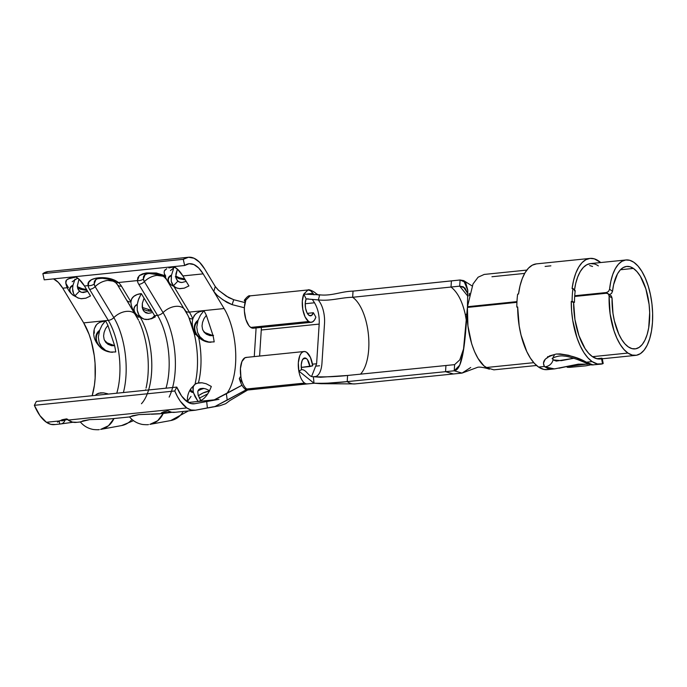 <?xml version="1.0" encoding="UTF-8"?>
<svg xmlns="http://www.w3.org/2000/svg" width="687" height="687" viewBox="0 0 687 687"><rect width="100%" height="100%" fill="white"/><g stroke="black" fill="none" stroke-linecap="round" stroke-linejoin="round"><path stroke-width="1.03" d="M609.343 294.629L611.464 293.529L612.521 291.314A41.443 18.463 -95.8 0 1 626.664 266.436A41.443 18.463 -95.8 0 1 633.414 268.419L620.464 269.742L633.414 268.419A41.443 18.463 -95.8 0 1 649.696 313.203A41.443 18.463 -95.8 0 1 635.08 348.893A41.443 18.463 -95.8 0 1 628.339 346.909A41.443 18.463 -95.8 0 1 612.057 298.072L611.301 295.942L608.004 293.65L606.372 293.255L574.676 296.458L606.372 293.255L608.373 293.95L609.12 296.071L608.373 293.95M627.935 353.058A47.944 21.357 -95.8 0 1 609.12 296.071L610.116 313.856L613.998 330.782L616.866 338.167L620.224 344.479L623.959 349.503L627.935 353.058L592.469 356.682L627.935 353.058L632.212 355.076L636.428 355.265L640.43 353.625L644.071 350.224L647.206 345.183L649.704 338.7L651.482 331.022L652.47 322.452L652.633 313.306L651.954 303.955L650.46 294.732L648.219 286.015L645.316 278.132L641.856 271.374L637.965 266.024L633.809 262.262A47.944 21.357 -95.8 0 1 652.65 314.079A47.944 21.357 -95.8 0 1 635.741 355.359A47.944 21.357 -95.8 0 1 627.935 353.058M304.006 351.521A16.256 7.239 -95.8 0 1 306.651 352.294L304.719 351.521L302.855 351.856L301.181 353.255L299.815 355.651L298.33 362.676L298.819 371.04A16.256 7.239 -95.8 0 1 304.006 351.521L246.101 357.429A16.256 7.239 84.2 0 0 240.914 376.948A16.256 7.239 84.2 0 0 246.753 388.988L304.659 383.08A16.256 7.239 -95.8 0 1 298.819 371.04L301.55 369.7C306.393 369.202 308.532 377.232 313.375 376.734L314.002 383.209C325.106 383.492 336.175 382.96 347.193 381.62A47.781 21.288 84.2 0 0 350.061 383.166A47.781 21.288 -95.8 0 1 347.193 381.62L347.588 375.463L454.622 364.634L459.792 359.851L463.819 348.163L459.792 359.851L454.622 364.634L454.227 370.791L459.723 365.158L463.313 351.366L467.409 307.433L516.933 302.34L467.409 307.433C465.623 331.649 474.442 360.057 486.078 367.536L533.782 362.676L486.078 367.536L493.867 369.838L536.556 365.484M491.944 276.741L524.67 273.4M252.438 389.538L307.226 383.861A16.256 7.239 -95.8 0 1 304.659 383.08L246.753 388.988A16.256 7.239 84.2 0 0 249.321 389.769L310.335 383.621L249.321 389.769A16.256 7.239 -95.8 0 1 246.753 388.988A16.256 7.239 -95.8 0 1 240.914 376.948L239.299 378.494L242.58 382.942M306.256 358.451A9.755 4.345 -95.8 0 1 309.889 366.54L301.275 367.416L312.714 365.776L310.438 357.42L306.651 352.294A16.256 7.239 -95.8 0 1 312.714 365.776L309.889 366.54L307.458 359.67L306.256 358.451L303.207 358.76L306.256 358.451A9.755 4.345 -95.8 0 0 304.667 357.987A9.755 4.345 -95.8 0 0 301.55 369.7L301.258 364.677L302.151 360.469L303.972 358.185L306.256 358.451M308.197 298.836L306.067 299.051L308.197 298.836M250.085 295.908L245.886 300.004A16.256 7.239 84.2 0 0 250.738 327.424L308.643 321.516L310.739 322.306L312.74 321.791L314.5 320.022L315.865 317.136L313.375 312.731L311.494 315.531L309.038 315.359A9.755 4.345 -95.8 0 1 306.127 298.905L303.791 294.088L308.016 289.957M308.643 321.516A16.256 7.239 -95.8 0 1 303.791 294.088L302.314 301.112L302.795 309.485L305.114 316.947L308.643 321.516L250.738 327.424A16.256 7.239 84.2 0 0 253.383 328.206L311.288 322.297A16.256 7.239 -95.8 0 1 308.643 321.516M318.467 295.075L315.771 293.358C315.135 292.25 308.995 288.909 307.991 289.957L303.791 294.088L319.721 294.835L303.791 294.088L306.127 298.905L318.347 299.927L306.127 298.905L305.243 303.122L305.535 308.137L306.926 312.619L309.038 315.359A9.755 4.345 -95.8 0 0 310.627 315.831L310.593 315.831A9.755 4.345 -95.8 0 0 313.375 312.731L307.312 313.349L313.375 312.731L315.865 317.136A16.256 7.239 -95.8 0 1 311.288 322.297M105.36 320.803L102.037 325.209L99.624 330.335L98.335 337.171L99.126 342.358L100.139 344.711L101.513 346.806L105.205 350.035A12.194 9.781 36.1 0 1 99.168 331.752A12.194 9.781 -143.9 0 0 105.205 350.035L101.513 346.806L99.126 342.358L98.335 337.171L99.624 330.335A12.95 10.382 -143.9 0 0 96.438 341.164A12.95 10.382 -143.9 0 0 106.339 350.671L110.367 352.062L115.76 351.95L110.367 352.062L106.339 350.671A12.95 10.382 36.1 0 1 96.438 341.164A12.95 10.382 36.1 0 1 99.624 330.335L102.037 325.209L105.472 320.795A52.006 23.169 -95.8 0 1 107.919 325.346L105.54 328.678L104.081 332.482L103.591 336.003L104.123 339.378L105.643 342.238L107.971 344.281L111.423 345.647L114.609 345.613L107.919 325.346L114.617 345.613A52.006 23.169 -95.8 0 1 115.76 351.95A52.006 23.169 84.2 0 0 114.609 345.613L113.973 345.716A12.486 5.384 86.2 0 0 114.394 345.595L105.729 342.332L110.16 344.994L114.394 345.595A12.486 5.384 -93.8 0 1 113.973 345.716L111.423 345.647L107.971 344.281L105.643 342.238L104.123 339.378L103.591 336.003L104.081 332.482L105.54 328.678L107.919 325.346A52.006 23.169 84.2 0 0 105.472 320.795L99.752 322.315L97.537 323.714L95.837 325.535L94.497 328.472M206.581 334.028L210.265 335.393L212.833 335.548A12.486 5.384 -93.8 0 1 212.412 335.668L209.861 335.6L206.409 334.234L204.082 332.19L202.562 329.331L202.03 325.964L202.51 322.435L203.979 318.631L206.358 315.299A52.006 23.169 84.2 0 0 203.902 310.747L199.204 311.829M204.159 332.285L212.833 335.548A12.486 5.384 86.2 0 1 212.412 335.668L209.861 335.6L206.409 334.234L204.082 332.19L202.562 329.331L202.03 325.964L202.51 322.435L203.979 318.631L206.358 315.299L213.039 335.565L206.349 315.299A52.006 23.169 -95.8 0 0 203.902 310.747L200.475 315.161L198.054 320.288L196.765 327.124L197.555 332.31L198.569 334.672L199.951 336.759L203.635 339.988A12.194 9.781 36.1 0 1 197.607 321.714A12.194 9.781 -143.9 0 0 203.635 339.988L199.951 336.759L197.555 332.31L196.765 327.124L198.054 320.288A12.95 10.382 -143.9 0 0 194.876 331.117A12.95 10.382 -143.9 0 0 204.769 340.623L208.805 342.014L214.189 341.903A52.006 23.169 84.2 0 0 213.047 335.565A52.006 23.169 -95.8 0 1 214.189 341.903L208.805 342.014L204.769 340.623A12.95 10.382 36.1 0 1 194.876 331.117A12.95 10.382 36.1 0 1 198.054 320.288L200.475 315.161L203.902 310.747L199.848 311.597L196.525 313.246L194.146 315.685L192.832 318.845A52.006 23.169 84.2 0 0 189.346 312.096L174.163 286.934L189.346 312.096L224.091 308.549L189.346 312.096A6.501 4.234 148.9 0 1 185.284 310.558A6.501 4.234 -31.1 0 0 189.346 312.096A52.006 23.169 84.2 0 1 192.832 318.837A6.501 3.444 156.1 0 1 188.856 317.48L191.982 325.604M107.756 393.797L103.608 392.852L107.756 393.797M208.874 390.362L209.475 390.757A52.006 23.169 84.2 0 0 211.313 386.455A52.006 23.169 -95.8 0 1 209.475 390.757L208.874 390.362A12.486 5.195 -96.7 0 1 209.243 391.049A12.486 5.195 83.3 0 0 208.874 390.362L206.1 389.014L208.874 390.362M193.399 401.921L198.036 401.483L193.382 392.612A12.95 4.405 163.8 0 1 190.771 388.885A12.95 4.405 163.8 0 1 191.063 388.507M187.027 401.655A52.006 23.169 84.2 0 0 187.499 401.371A6.501 5.685 -122.2 0 0 186.795 401.491A6.501 5.685 57.8 0 1 187.499 401.371L188.564 401.955M206.186 383.75L211.313 386.455L206.186 383.75L202.047 382.805L206.186 383.75M213.623 406.738L195.52 410.182A48.76 21.718 -95.8 0 1 194.756 410.285A48.76 21.718 -95.8 0 1 186.821 407.949L191.201 410.01L195.52 410.182L207.388 408.009L206.684 401.543L211.038 400.744L194.756 403.724A42.259 18.824 -95.8 0 1 194.095 403.819A42.259 18.824 -95.8 0 1 187.225 401.792A42.259 18.824 -95.8 0 1 176.774 387.09L36.359 401.423L176.774 387.09L174.764 390.98L34.35 405.313A48.76 21.718 84.2 0 0 46.407 422.282A48.76 21.718 84.2 0 0 54.342 424.618L60.757 423.931A6.501 5.29 -99.3 0 0 61.057 423.896A6.501 5.29 -99.3 0 0 65.085 419.783A6.501 5.29 80.7 0 1 61.057 423.896L73.045 422.247L61.306 423.845M170.032 412.561L162.527 413.565L161.17 413.231L163.291 411.934L168.006 410.903A48.76 21.718 84.2 0 0 174.489 412.355L194.756 410.285M129.714 416.897L132.539 415.738L138.868 414.605L162.527 413.565M80.499 421.921L83.325 420.762L89.654 419.62L109.448 418.993L129.525 416.949M57.519 422.144L62.165 419.705L66.57 418.881A48.76 21.718 84.2 0 0 68.125 420.066L186.821 407.949L68.125 420.066A48.76 21.718 84.2 0 0 76.059 422.402L80.302 421.973M76.815 422.29L72.496 422.119L68.125 420.066A48.76 21.718 -95.8 0 1 66.57 418.881L59.013 420.994L46.407 422.282L59.013 420.994L59.846 424.059L61.04 423.896M48.09 271.588L42.86 273.649L44.217 279.841L42.86 273.649L183.283 259.317L184.631 265.508L44.217 279.841L184.631 265.508A42.259 18.824 -95.8 0 1 189.14 263.722A42.259 18.824 -95.8 0 1 203.154 273.864L213.803 291.494L215.246 286.513L204.657 268.96L199.539 262.236L194.043 258.243L188.504 257.256L183.283 259.317L184.631 265.508L189.165 263.722L193.957 264.581L198.723 268.033L203.154 273.864L213.803 291.494L215.246 286.513L204.657 268.96A48.76 21.718 -95.8 0 0 188.478 257.256L48.064 271.588A48.76 21.718 84.2 0 0 42.86 273.649L183.283 259.317A48.76 21.718 -95.8 0 1 188.478 257.256M130.977 302.881C131.406 307.355 133.398 311.391 136.953 314.981L144.064 319.146L146.262 319.549L151.621 318.742L154.609 315.642L151.621 318.742L155.331 316.87L148.555 319.489L144.064 319.146L142.063 318.227L138.929 314.998L137.889 312.783L137.245 310.249L137.237 304.581A12.641 7.763 -163 0 0 137.039 315.058A12.641 7.763 17 0 1 137.237 304.581L137.271 304.307A12.804 7.866 -163 0 0 136.953 314.981A12.804 7.866 -163 0 0 136.996 315.015A12.804 7.866 17 0 1 137.271 304.307L138.714 298.811L141.316 293.624L144.072 298.184L142.329 303.345L142.209 307.218L143.3 310.455L145.455 312.594L148.358 313.332L151.578 312.731L148.564 313.332A8.21 5.041 17 0 1 145.653 312.705A8.21 5.041 -163 0 0 148.564 313.332L148.358 313.332A8.046 4.938 17 0 1 145.842 312.8A8.046 4.938 -163 0 0 148.358 313.332L144.261 311.692L142.613 308.952L142.329 303.345L144.072 298.184L154.609 315.642A52.006 23.169 -95.8 0 1 155.331 316.87A52.006 23.169 84.2 0 0 154.609 315.642L141.316 293.624L137.125 294.551L133.828 296.346L131.706 298.854L130.934 301.876L121.436 286.153A17.879 10.983 -163 0 0 118.362 282.52L137.409 280.579A17.879 10.983 -163 0 0 138.808 284.375L157.503 315.35L154.609 315.642L157.503 315.35A52.006 23.169 -95.8 0 1 165.988 388.189A52.006 23.169 -95.8 0 0 157.503 315.35A6.501 4.234 -31.1 0 0 163.059 312.602A14.762 9.618 148.9 0 1 184.554 309.348A14.762 9.618 -31.1 0 0 163.059 312.602L144.364 281.627A14.762 9.618 148.9 0 1 163.137 276.234L156.98 275.393C152.239 275.985 148.031 278.063 144.364 281.627L143.385 278.991L143.471 276.775L144.433 275.032L149.122 273.031M145.266 274.336L143.385 278.991A6.501 4.938 -7.6 0 1 137.409 280.579A17.879 10.983 -163 0 0 138.808 284.375A6.501 4.234 -31.1 0 0 144.364 281.627A12.409 7.626 17 0 1 143.385 278.991A6.501 4.938 172.4 0 1 137.409 280.579L139.272 275.676L145.91 273.022L164.914 275.702L156.335 272.988L146.546 272.928L142.561 273.847L139.598 275.401L137.847 277.634L137.409 280.579L118.362 282.52L110.985 278.828L100.774 277.66L95.811 278.209L91.491 279.686L88.855 282.194L88.185 285.603L84.458 285.981A42.259 18.824 84.2 0 0 78.953 279.137A42.259 18.824 84.2 0 0 75.965 277.041L70.057 278.098L66.467 280.038L65.84 283.216L68.391 287.621M164.614 274.156L165.765 276.2M164.141 272.361L164.365 270.858L164.141 272.361M165.249 269.647L164.365 270.858L166.743 268.703M168.856 267.947L171.432 267.389L168.856 267.947M174.395 266.994L171.432 267.389L174.395 266.994A42.259 18.824 -95.8 0 1 177.383 269.089A42.259 18.824 84.2 0 0 174.395 266.994A21.125 9.412 -95.8 0 0 174.395 267.045A21.125 9.412 -95.8 0 1 174.395 266.994M182.888 275.934A42.259 18.824 84.2 0 0 177.383 269.089L182.888 275.934L203.154 273.864L182.888 275.934L186.177 281.387L182.888 275.934M53.543 278.913L58.309 282.366L62.74 288.197L83.677 322.881L108.288 320.365L83.677 322.881L89.07 334.346L91.234 341.044L94.256 355.643L95.055 363.234L95.132 378.176L94.42 385.218L92.161 395.721A52.006 23.169 84.2 0 0 83.677 322.881L62.74 288.197L67.249 287.733L62.74 288.197A42.259 18.824 84.2 0 0 53.5 278.896M207.388 408.009L206.684 401.543L194.756 403.724L191.012 403.578L187.225 401.792L181.617 396.03L176.774 387.09L174.764 390.98L177.418 396.545L180.355 401.294L186.821 407.949A48.76 21.718 -95.8 0 1 174.764 390.98L34.35 405.313L36.359 401.423L34.35 405.313L39.94 415.626L46.407 422.282L50.786 424.334L55.106 424.514M102.286 419.268L110.779 418.83M77.313 286.359L78.953 279.205A14.625 6.518 -95.8 0 1 78.953 279.137A14.625 6.518 84.2 0 0 78.953 279.205L75.965 277.093A21.125 9.412 -95.8 0 1 75.965 277.041A42.259 18.824 -95.8 0 1 78.953 279.137L84.458 285.981L90.486 295.977L84.458 285.981L88.185 285.603A17.879 10.983 -163 0 0 89.593 289.399L108.288 320.365A52.006 23.169 -95.8 0 1 116.764 393.213A52.006 23.169 -95.8 0 0 108.288 320.365A6.501 4.234 -31.1 0 0 113.836 317.626A14.762 9.618 148.9 0 1 135.339 314.371A14.762 9.618 -31.1 0 0 113.836 317.626L95.15 286.651A14.762 9.618 148.9 0 1 113.922 281.258L107.765 280.416C103.016 281.009 98.816 283.087 95.15 286.651L94.171 284.014L94.291 281.679L95.399 279.867L97.571 278.621M94.196 330.318L94.282 333.195M221.935 299.017L227.019 302.46L232.137 304.659L244.374 307.759L232.137 304.659L233.717 299.712L245.053 302.606L233.717 299.712L228.591 297.548L218.698 290.429L215.246 286.513L218.165 289.957L226.272 296.149L233.717 299.712L232.137 304.659L223.241 300.021L217.229 295.401L213.803 291.494L224.091 308.549C227.019 313.315 229.535 319.352 231.631 326.668A52.006 23.169 -95.8 0 1 235.555 363.852A52.006 23.169 -95.8 0 1 227.363 392.741A52.006 23.169 -95.8 0 1 226.796 393.505M180.226 282.331L181.497 282.477A7.548 4.337 14.6 0 1 179.118 281.945A7.548 4.337 -165.4 0 0 181.497 282.477L181.935 282.486A7.909 4.543 14.6 0 1 178.783 281.782A7.909 4.543 -165.4 0 0 181.935 282.486L186.177 281.387L188.925 285.929L186.177 281.387L181.935 282.486L179.547 282.125L177.237 280.519L175.984 278.003M188.324 402.479L214.284 399.834L188.324 402.479M163.291 413.265L161.608 413.522L163.291 413.265M151.501 414.244L159.994 413.806M148.615 389.958A52.006 23.169 84.2 0 0 140.388 317.549M194.756 401.801L198.036 401.483A52.006 23.169 84.2 0 0 200.844 400.53C204.176 398.855 207.053 395.6 209.475 390.757C207.053 395.6 204.176 398.855 200.844 400.53L199.136 397.67M195.254 314.328L193.021 318.107M198.414 382.857A52.006 23.169 84.2 0 0 198.646 337.403A52.006 23.169 84.2 0 1 198.414 382.857M218.973 405.888L215.005 406.292L218.973 405.888M172.068 412.303L170.282 412.526M82.655 420.899L83.582 421.054M67.867 419.353A6.501 2.894 -95.8 0 1 66.57 418.881L67.652 419.362M175.254 412.252L171.656 412.234L168.006 410.903L166.546 411.195M161.471 412.793L164.725 411.539M171.535 412.209L161.333 412.913L171.535 412.209M209.604 391.006L203.094 392.964L199.754 394.87M203.979 388.481L206.1 389.014L203.979 388.481A8.51 2.903 -16.2 0 0 197.933 390.98A8.51 2.903 163.8 0 1 203.979 388.481L202.905 388.353L203.979 388.481M198.139 390.482A7.763 2.645 163.8 0 1 202.905 388.353A7.763 2.645 -16.2 0 0 198.139 390.482M198.655 389.709L197.779 391.59L198.139 395.094L197.779 391.59L198.655 389.709L200.432 388.584L202.905 388.353L200.432 388.584L198.655 389.709L199.445 389.04M196.946 383.226L202.047 382.805L198.801 382.796L195.374 383.981L196.946 383.226M198.139 395.094L200.844 400.53A52.006 23.169 -95.8 0 1 198.036 401.483L194.91 396.39L193.09 391.538A12.194 4.156 163.8 0 1 191.278 388.155L190.771 388.885A12.95 4.405 -16.2 0 0 193.382 392.612L192.841 387.872L194.146 385.021L195.374 383.981L191.278 388.155A12.194 4.156 -16.2 0 0 193.09 391.538L193.296 386.334L195.374 383.981M98.507 393.273L103.608 392.852L100.362 392.844L96.936 394.029L98.507 393.273M96.936 394.029L96.463 394.364M171.157 284.882A12.22 7.016 14.6 0 1 171.458 275.092A12.22 7.016 -165.4 0 0 171.364 285.053A12.22 7.016 -165.4 0 0 171.458 285.131M176.164 287.819L179.788 288.703L184.228 288.162L188.925 285.929L184.331 288.136L179.273 288.66M177.383 269.089A14.625 6.518 84.2 0 0 177.392 269.167L174.395 267.045L177.392 269.167A14.625 6.518 -95.8 0 1 177.383 269.089M171.458 275.092L171.243 281.309L173.416 285.766L177.864 281.146L173.416 285.766L176.087 287.784L173.416 285.766L172.033 283.731L171.243 281.309L171.346 275.667A11.868 6.818 -165.4 0 0 171.552 285.199A11.868 6.818 14.6 0 1 171.346 275.667L173.433 269.072M175.743 276.311L177.392 269.167L175.932 273.855L175.992 278.055L177.864 281.146L179.547 282.125M175.159 267.097L173.313 267.544M175.305 276.801L179.058 278.699L185.31 279.944L175.812 277.127M144.064 319.146L142.063 318.227L138.929 314.998L137.245 310.249L137.271 304.307L138.19 300.348L140.878 294.345M141.316 293.624A17.879 10.983 -163 0 0 130.934 301.876A17.879 10.983 -163 0 0 130.977 302.838M148.272 310.988A6.501 0.713 -77.9 0 1 148.881 310.009A6.501 0.713 102.1 0 0 148.272 310.988A11.705 7.188 -163 0 1 142.535 308.738A11.705 7.188 -163 0 0 148.272 310.988L152.042 311.391M211.021 342.229C200.664 342.83 189.414 331.271 192.953 318.356L192.832 318.845A6.501 3.444 -23.9 0 1 188.856 317.48L194.309 333.985A54.994 24.5 -95.8 0 1 195.185 383.415A54.994 24.5 -95.8 0 0 194.309 333.985A6.501 1.649 -13.3 0 0 196.027 334.526A6.501 1.649 166.7 0 1 194.309 333.985L192.609 327.596M72.719 294.929A12.22 7.016 14.6 0 1 73.028 285.139L74.995 279.12L73.028 285.139A12.22 7.016 -165.4 0 0 72.934 295.101A12.22 7.016 -165.4 0 0 73.028 295.17M81.787 292.379L87.747 291.425L83.496 292.525A7.909 4.543 14.6 0 1 80.353 291.829A7.909 4.543 -165.4 0 0 83.496 292.525L83.067 292.525A7.548 4.337 14.6 0 1 80.68 291.992A7.548 4.337 -165.4 0 0 83.067 292.525L81.109 292.173L78.275 289.828L77.305 286.093L78.953 279.205L75.965 277.093A21.125 9.412 -95.8 0 1 75.965 277.041L67.927 278.939M66.493 280.013L66.012 280.708M65.754 281.464L65.84 283.216M77.725 297.866L81.349 298.751L85.789 298.21L90.486 295.977L85.892 298.184L80.843 298.708M72.908 285.715L73.028 285.139L72.908 285.715A11.868 6.818 -165.4 0 0 73.114 295.247A11.868 6.818 14.6 0 1 72.908 285.715L72.59 288.66L72.908 285.715M72.805 291.357L72.59 288.66L73.595 293.778L72.805 291.357M77.545 288.051L79.434 291.194L74.977 295.814L77.657 297.832L74.977 295.814L73.595 293.778L74.977 295.814L79.434 291.194L81.109 292.173M77.502 287.879L80.396 289.279L87.197 290.524L77.502 287.879M96.524 324.685L94.514 328.403C92.324 335.548 94.703 342.289 101.667 348.627C104.845 350.945 108.486 352.165 112.582 352.276M99.924 322.237L97.511 323.74M188.375 410.938L170.788 420.547A21.263 19.03 -100.4 0 0 183.214 411.47A21.263 19.03 79.6 0 1 170.677 420.564M163.18 413.514A21.263 19.03 79.6 0 1 149.852 424.377L157.718 420.719L163.18 413.514M169.148 397.095A54.994 24.5 84.2 0 0 163.059 312.602L144.364 281.627A6.501 4.234 148.9 0 1 138.808 284.375L157.503 315.35A6.501 4.234 148.9 0 0 163.059 312.602A54.994 24.5 84.2 0 1 169.148 397.095M187.834 315.281A54.994 24.5 -95.8 0 1 188.856 317.48A54.994 24.5 -95.8 0 0 187.8 315.204A54.994 24.5 -95.8 0 0 185.396 310.722M185.164 310.344A6.501 4.234 -31.1 0 0 185.284 310.55A6.501 4.234 148.9 0 1 185.164 310.344A14.762 9.618 -31.1 0 0 184.915 309.871M158.113 273.615L162.991 275.805M165.481 278.02L166.4 279.257A6.501 4.191 -32 0 0 166.537 279.506A6.501 4.191 -32 0 0 166.838 279.892A6.501 4.191 148 0 1 166.537 279.506A6.501 4.191 148 0 1 166.4 279.257M148.512 424.566L148.134 424.626C148.856 424.772 142.913 424.789 141.239 424.18C136.515 423.055 132.6 420.607 129.491 416.846M149.74 414.235L138.868 414.605L129.714 416.811M133.527 420.667L121.573 425.571A21.263 19.03 -100.4 0 0 131.964 419.422A21.263 19.03 79.6 0 1 121.462 425.588M113.965 418.538A21.263 19.03 79.6 0 1 100.628 429.401L108.503 425.742L113.965 418.538M117.254 284.401A6.501 4.234 -31.1 0 0 117.374 284.607L115.528 282.46L109.894 279.429L102.535 278.304C94.926 278.656 96.601 279.515 95.94 279.429L94.171 284.014A12.409 7.626 17 0 0 95.15 286.651L113.836 317.626A54.994 24.5 84.2 0 1 123.402 392.535A54.994 24.5 84.2 0 0 113.836 317.626A6.501 4.234 148.9 0 1 108.288 320.365L89.593 289.399A6.501 4.234 -31.1 0 0 95.15 286.651A6.501 4.234 148.9 0 1 89.593 289.399A17.879 10.983 -163 0 1 88.185 285.603A6.501 4.938 -7.6 0 0 94.171 284.014A6.501 4.938 172.4 0 1 88.185 285.603C85.463 276.947 108.598 274.534 118.362 282.52A6.501 3.083 131.8 0 1 115.536 282.469A6.501 3.083 -48.2 0 0 118.362 282.52A17.879 10.983 -163 0 1 121.436 286.153A6.501 4.234 148.9 0 1 117.374 284.607A6.501 4.234 -31.1 0 0 121.436 286.153L130.934 301.876A6.501 4.234 148.9 0 1 126.872 300.339A6.501 4.234 -31.1 0 0 130.934 301.876M139.135 321.396A54.994 24.5 -95.8 0 1 146.056 388.078A54.994 24.5 -95.8 0 0 139.135 321.396M136.644 316.252L136.069 315.582A6.501 4.234 -31.1 0 0 139.727 317.145A6.501 4.234 148.9 0 1 136.069 315.582A6.501 4.234 -31.1 0 1 135.949 315.367A14.762 9.618 -31.1 0 0 135.691 314.895M131.165 307.441L132.591 309.803A6.501 4.234 -31.1 0 0 132.711 310.017A6.501 4.234 -31.1 0 0 133.75 311.022A6.501 4.234 148.9 0 1 132.703 310.009A6.501 4.234 148.9 0 1 132.591 309.803M128.993 303.86L129.731 305.088M108.469 278.518L112.093 279.849L115.115 281.876A6.501 3.083 131.8 0 0 115.536 282.469M99.289 429.59L98.911 429.641C99.632 429.796 93.698 429.813 92.024 429.203C87.301 428.078 83.385 425.631 80.276 421.87M100.517 419.259L89.654 419.62L80.499 421.835M77.648 278.158L72.161 281.722M209.243 391.049C205.25 391.736 201.609 393.342 198.328 395.858M213.528 335.436C208.676 335.239 205.164 333.521 202.974 330.284L202.948 330.31M174.67 267.191L170.462 270.592M117.374 284.607A6.501 4.234 148.9 0 1 117.374 284.598L138.576 320.228M141.445 403.741A52.006 23.169 84.2 0 0 141.951 320.391M163.489 276.457A6.501 2.739 -55.8 0 0 165.181 276.475A6.501 2.739 124.2 0 1 163.489 276.457M166.563 279.54A6.501 4.234 -31.1 0 0 166.589 279.583L164.665 277.385A6.501 2.894 -48.1 0 0 165.713 277.754A6.501 2.894 131.9 0 1 164.665 277.393L163.48 276.457C161.711 275.04 158.603 274.027 154.163 273.409C147.739 273.478 144.734 273.812 145.163 274.405M166.589 279.583A6.501 4.234 -31.1 0 0 166.915 280.021A6.501 4.234 148.9 0 1 166.589 279.583L187.8 315.204M187.499 401.371L191.029 396.373M247.2 390.07L247.226 390.07A26.003 11.585 84.2 0 0 248.574 389.744A26.003 11.585 -95.8 0 1 247.097 390.079L245.431 390.207L216.293 405.768M254.259 356.596L255.942 330.55A19.502 8.691 84.2 0 0 256.019 327.939A19.502 8.691 -95.8 0 1 255.942 330.55L254.259 356.596M213.803 291.494L224.091 308.549C227.019 313.315 229.535 319.352 231.631 326.668A52.006 23.169 -95.8 0 1 235.555 363.852A52.006 23.169 -95.8 0 1 227.363 392.741M212.841 400.298L206.684 401.543L214.232 399.851L241.944 385.261L226.375 393.728L227.217 400.126L245.431 390.207L245.319 389.1L245.431 390.207L246.693 389.821M314.011 294.8L313.074 293.383L307.45 293.95L313.074 293.383L310.627 290.738L307.991 289.957L250.085 295.865C249.029 295.204 247.088 296.681 244.28 300.313L245.886 300.004L244.409 307.02L244.4 311.177L245.852 319.378L248.874 325.604L250.738 327.424L253.443 328.197M314.517 302.778L305.217 303.731L314.517 302.778C318.038 308.815 319.592 315.926 319.18 324.092L261.275 330L261.352 327.39L261.275 330L319.18 324.092L316.613 363.758L312.465 364.179L316.613 363.758L311.58 376.528L316.613 363.758L319.18 324.092C319.592 315.926 318.038 308.815 314.517 302.778L312.327 299.438M259.592 356.046L261.275 330L259.592 356.046M316.389 366.085L319.541 365.759L316.389 366.085M247.226 390.07L252.687 389.512M246.822 357.429L244.95 357.764L241.91 361.56L240.433 368.584L240.914 376.948L239.883 377.197L240.879 376.734M245.886 300.004L244.28 300.348L245.216 301.988M239.299 378.494C241.953 387.7 245.414 389.228 245.663 389.323L246.865 389.89L247.08 389.194L245.431 390.207L247.097 390.079M215.512 399.336L226.375 393.728L227.217 400.126L216.302 405.768M313.53 376.725L320.52 377.257L347.588 375.463C336.226 376.699 324.822 377.12 313.375 376.734L315.144 376.596A19.502 8.691 -95.8 0 0 321.954 363.217L324.513 323.551A19.502 8.691 -95.8 0 0 319.859 302.237L318.347 299.927C330.533 301.292 340.546 297.54 352.646 297.282A41.28 18.386 -95.8 0 1 355.514 299.747A41.28 18.386 -95.8 0 1 365.819 320.382A41.28 18.386 -95.8 0 1 366.394 322.624A41.28 18.386 -95.8 0 1 368.713 349.108A41.28 18.386 -95.8 0 1 362.109 372.182A41.28 18.386 -95.8 0 1 361.8 372.603A41.28 18.386 -95.8 0 1 360.486 374.149A41.28 18.386 84.2 0 0 361.8 372.603A41.28 18.386 84.2 0 0 362.109 372.182A41.28 18.386 84.2 0 0 368.713 349.108A41.28 18.386 84.2 0 0 366.394 322.624A41.28 18.386 84.2 0 0 365.819 320.382A41.28 18.386 84.2 0 0 355.514 299.747A41.28 18.386 84.2 0 0 352.646 297.282C340.546 297.54 330.533 301.292 318.347 299.927L319.721 294.835C331.847 296.2 341.001 291.382 353.041 291.125C341.001 291.382 331.847 296.2 319.721 294.835L318.347 299.927L319.859 302.237A19.502 8.691 -95.8 0 1 324.513 323.551L321.954 363.217A19.502 8.691 -95.8 0 1 315.239 376.588M453.429 373.968L445.545 371.676L347.193 381.62L445.545 371.676L445.94 365.518L347.588 375.463L347.193 381.62L320.812 383.698L314.002 383.209L313.375 376.734C308.532 377.232 306.393 369.202 301.55 369.7L298.819 371.04L314.002 383.209L298.819 371.04A16.256 7.239 -95.8 0 0 304.659 383.08A16.256 7.239 -95.8 0 0 307.226 383.861L310.335 383.621M352.646 297.282L353.041 291.125L352.646 297.282L451.016 287.037L352.646 297.282M466.473 321.276L465.271 314.423C462.325 301.292 457.576 292.164 451.016 287.037L451.411 280.88L353.041 291.125L460.101 279.995L463.759 280.639L467.795 290.421L467.452 306.72L516.967 301.627L467.452 306.72L468.319 307.338L467.452 306.72L467.761 290.017L465.649 282.443L460.101 279.995L459.697 286.144L467.941 296.303L459.697 286.144L464.91 287.982L467.941 293.83L463.382 286.805L459.697 286.144L451.016 287.037L459.697 286.144L460.101 279.995L451.411 280.88L451.016 287.037C457.576 292.164 462.325 301.292 465.271 314.423L466.954 314.251L465.271 314.423L466.473 321.276M350.061 383.166A47.781 21.288 84.2 0 0 354.981 383.904L320.812 383.698M484.137 274.465L478.1 277.204L473.017 283.963L467.452 306.72M606.415 292.542L607.746 293.495L606.415 292.542L574.718 295.745L606.415 292.542L608.536 291.443L609.584 289.218A47.944 21.357 -95.8 0 1 626.003 259.961A47.944 21.357 -95.8 0 1 633.809 262.262L629.764 260.313L625.754 259.995L621.924 261.326L618.394 264.255L615.303 268.686L612.752 274.465L610.82 281.387L609.584 289.218L612.521 291.314L613.611 284.624L617.501 273.812L620.172 270.051L623.203 267.569L626.492 266.453L629.936 266.736L633.414 268.419L637.004 271.666L640.361 276.294L645.874 288.952L649.095 304.453L649.679 312.542L648.691 327.854L647.154 334.492L644.99 340.091L642.285 344.453L639.133 347.39L635.673 348.807L632.031 348.644L628.339 346.909L624.921 343.861L621.709 339.558L618.824 334.157L614.376 320.82L612.976 313.341L612.057 298.072L609.12 296.071L612.057 298.072L611.301 295.942M612.512 291.331L609.584 289.218M354.973 383.913L453.343 373.977L445.545 371.676L454.227 370.791L462.033 373.093L477.19 367.468C479.432 366.18 489.058 368.833 489.307 369.228L483.966 365.862L478.023 358.408L474.562 351.658L471.668 343.809L467.933 325.913L467.409 307.433C465.365 338.648 463.321 369.864 454.227 370.791L462.033 373.093L470.732 367.476M454.622 364.634L445.94 365.518L445.545 371.676L454.227 370.791L454.622 364.634M554.83 261.987L571.893 260.253M547.367 369.606L543.838 369.426L538.591 367.073A53.148 23.676 84.2 0 0 547.247 369.623L554.71 368.859L547.831 368.567L544.379 366.48L538.591 367.073L534.357 363.32L530.355 358.056L526.731 351.452L521.055 335.127L519.183 325.93L517.68 306.96L516.813 307.046A53.148 23.676 -95.8 0 1 517.654 294.122L518.522 294.027L520.025 285.826L522.24 278.63L525.091 272.662L528.483 268.128L532.313 265.165L536.444 263.877A53.148 23.676 84.2 0 0 518.522 294.027L517.654 294.122A53.148 23.676 84.2 0 0 516.813 307.046L517.68 306.96A53.148 23.676 84.2 0 0 538.591 367.073L544.379 366.48L543.477 363.191L545.195 359.318L549.591 355.892L556.315 354.028L560.24 353.925L568.544 355.265L576.513 357.936L592.168 364.608A8.45 8.141 111.7 0 1 588.596 364.041A8.45 8.141 -68.3 0 0 592.168 364.608L586.372 362.195C578.025 357.334 568.003 354.612 556.315 354.028C545.547 356.922 541.562 361.07 544.379 366.48L544.619 366.781A8.45 7.772 -38.9 0 0 553.061 359.876L552.623 358.408M574.478 289.966A47.944 21.357 -95.8 0 1 590.537 263.585A47.944 21.357 -95.8 0 1 598.343 265.886M574.478 302.357A47.944 21.357 -95.8 0 1 575.234 290.695L572.949 288.471L572.082 288.566A53.148 23.676 -95.8 0 1 590.013 258.406A53.148 23.676 -95.8 0 1 598.66 260.957A53.148 23.676 -95.8 0 1 600.704 262.546L594.315 258.836L590.004 258.406L585.874 259.703L582.044 262.657L578.652 267.2L575.8 273.16L573.585 280.365L572.082 288.566L572.949 288.471A53.148 23.676 84.2 0 0 572.116 301.404A53.148 23.676 -95.8 0 1 572.949 288.471L575.234 290.695A47.944 21.357 -95.8 0 0 574.478 302.357L572.116 301.404L574.478 302.357M600.275 358.983A47.944 21.357 -95.8 0 0 601.563 358.76L597.055 358.769L592.469 356.682A47.944 21.357 -95.8 0 1 573.611 302.452L571.249 301.49L572.116 301.404L571.249 301.49L571.61 310.971L572.743 320.468L577.157 338.262L580.292 345.99L583.916 352.586L587.917 357.85L592.151 361.602A53.148 23.676 -95.8 0 1 571.249 301.49L573.611 302.452L574.959 319.567L578.943 335.625L585.041 348.549L588.647 353.298L592.469 356.682A47.944 21.357 -95.8 0 0 600.275 358.983L635.741 355.359M592.563 266.47L589.661 265.543M596.771 358.7L601.718 358.193L596.771 358.7M586.372 362.195L592.151 361.602L586.372 362.195M555.671 261.919L571.283 260.321L555.671 261.919M603.177 363.517L602.542 363.827A53.148 23.676 -95.8 0 1 600.807 364.153A53.148 23.676 -95.8 0 1 592.151 361.602L597.398 363.955L602.542 363.827L601.58 358.846L602.542 363.827L603.177 363.517M593.328 364.917L592.168 364.608L593.302 364.849M566.346 366.635L559.055 368.206M574.366 290.79L575.723 283.387L577.724 276.895L580.292 271.511L583.357 267.415L586.81 264.744L590.537 263.585L594.427 263.971M545.1 266.427L550.88 265.835M570.433 365.87L571.017 365.724M554.71 368.859L578.231 364.17L586.088 364.213C562.902 366.97 565.727 367.442 570.021 367.322L585.659 365.853C592.975 364.557 589.257 364.703 591.971 364.943L600.807 364.153M586.028 364.213L587.6 364.265M547.582 357.815L547.685 356.579M553.267 356.725L554.263 355.574M554.34 368.893L544.619 366.781A8.45 7.772 141.1 0 0 553.061 359.876L561.253 360.666L573.851 358.262L556.307 361.096L553.061 359.876L552.717 357.875M572.28 365.39L578.231 364.17L584.448 364.136M516.813 307.046L517.68 307.398L516.813 307.046M190.771 388.885C188.29 392.492 187.165 396.545 187.414 401.062M96.412 394.407L95.253 395.411M177.323 288.274L171.552 285.199L169.251 283.096C166.486 279.995 164.803 276.552 164.193 272.765M78.885 298.321L73.114 295.247L70.813 293.134C68.056 290.043 66.364 286.599 65.754 282.804M170.788 420.547L149.852 424.377M166.22 278.905L166.838 279.927M121.573 425.571L100.628 429.401M61.821 420.925L67.833 419.353M86.596 289.528L82.251 288.712L77.322 286.625M114.592 345.518L111.191 345.046L107.095 342.822L104.45 340.22M199.359 398.117L207.723 393.866M142.235 307.415L151.449 310.404M175.743 276.054L179.298 277.737L184.743 278.999M145.515 390.276L145.67 389.675M187.371 400.023L186.349 401.156M229.69 400.667L248.256 389.684M208.015 407.915L219.728 405.777L225.611 403.724L230.205 400.332M207.311 401.457L218.964 399.327M310.464 383.612L314.766 383.174M484.146 274.439L526.817 270.085M590.537 263.585L625.986 259.969M463.759 280.639L472.081 285.929M469.556 293.358L468.989 295.719M453.343 373.977L462.033 373.093M552.417 358.623C550.605 359.215 557.26 354.93 564.079 356.089C566.895 356.192 571.524 357.403 577.973 359.722L588.939 364.17M536.453 263.877L555.182 261.962M571.283 260.321L590.013 258.406M602.216 358.416L603.186 363.457"/></g></svg>
